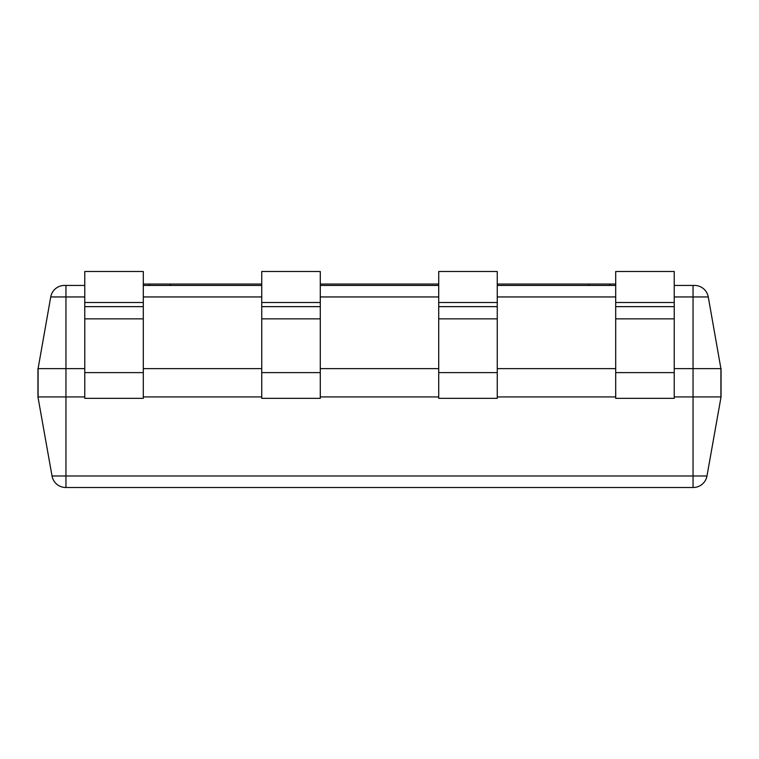 <?xml version="1.0" encoding="UTF-8"?>
<svg xmlns="http://www.w3.org/2000/svg" width="759" height="759" viewBox="0 0 759 759"><rect width="100%" height="100%" fill="white"/><g stroke="black" fill="none" stroke-linecap="round" stroke-linejoin="round"><path stroke-width="1.14" d="M674.229 396.919L720.908 396.919L720.908 368.627L708.27 296.949A13.937 13.937 0 0 0 694.551 285.441L693.043 285.441L694.551 285.441A13.937 13.937 0 0 1 708.27 296.949L693.043 296.949L693.043 285.441L674.229 285.441M64.449 285.441L65.957 285.441L64.449 285.441A13.937 13.937 0 0 0 50.73 296.949L38.092 368.627L38.092 396.919L84.771 396.919M143.299 396.919L261.751 396.919M320.279 396.919L438.721 396.919M497.249 396.919L615.701 396.919M693.242 487.496A13.937 13.937 0 0 0 706.971 475.978L52.029 475.978A13.937 13.937 0 0 0 65.758 487.496L693.242 487.496A13.937 13.937 0 0 0 706.971 475.978L721.05 396.919L721.05 368.627L674.229 368.627M615.701 368.627L497.249 368.627M438.721 368.627L320.279 368.627M261.751 368.627L143.299 368.627M84.771 368.627L65.957 368.627L65.957 487.496M52.029 475.978L37.95 396.919L37.95 368.627L65.957 368.627L65.957 296.949L84.771 296.949M50.73 296.949L65.957 296.949L65.957 285.441L84.771 285.441M143.299 285.441L261.751 285.441M320.279 285.441L438.721 285.441M497.249 285.441L615.701 285.441M674.229 302.499L615.701 302.499L615.701 271.504L674.229 271.504L674.229 398.342L615.701 398.342L615.701 372.612L674.229 372.612M615.701 302.499L615.701 372.612M497.249 302.499L438.721 302.499L438.721 271.504L497.249 271.504L497.249 398.342L438.721 398.342L438.721 372.612L497.249 372.612M438.721 302.499L438.721 372.612M320.279 302.499L261.751 302.499L261.751 271.504L320.279 271.504L320.279 398.342L261.751 398.342L261.751 372.612L320.279 372.612M261.751 302.499L261.751 372.612M143.299 302.499L84.771 302.499L84.771 271.504L143.299 271.504L143.299 398.342L84.771 398.342L84.771 372.612L143.299 372.612M84.771 302.499L84.771 372.612M497.249 284.046L609.572 284.046L609.572 285.441L609.572 284.046L615.701 284.046M143.299 284.046L149.428 284.046L149.428 285.441M149.428 284.046L261.751 284.046M320.279 284.046L438.721 284.046M674.229 296.949L693.043 296.949L693.043 487.496M143.299 296.949L261.751 296.949M320.279 296.949L438.721 296.949M497.249 296.949L615.701 296.949M615.701 306.645L674.229 306.645M615.701 318.856L674.229 318.856M438.721 306.645L497.249 306.645M438.721 318.856L497.249 318.856M261.751 306.645L320.279 306.645M261.751 318.856L320.279 318.856M84.771 306.645L143.299 306.645M84.771 318.856L143.299 318.856M170.329 284.046L170.329 285.441M588.671 284.046L588.671 285.441"/></g></svg>
